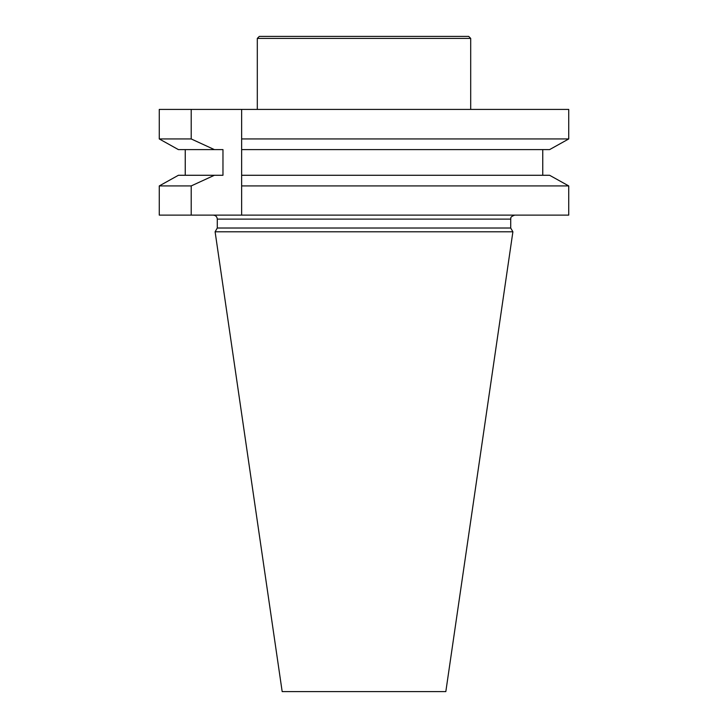 <?xml version="1.0" encoding="UTF-8"?>
<svg xmlns="http://www.w3.org/2000/svg" width="728" height="728" viewBox="0 0 728 728"><rect width="100%" height="100%" fill="white"/><g stroke="black" fill="none" stroke-linecap="round" stroke-linejoin="round"><path stroke-width="1.09" d="M568.732 215.124L568.732 185.922L241.632 185.922L241.632 215.124L568.732 215.124M191.209 215.124L159.268 215.124L159.268 185.922L191.209 185.922L191.209 215.124L241.632 215.124L241.632 138.948L568.732 138.948L568.732 109.418L241.632 109.418L241.632 138.948M159.268 138.948L159.268 109.418L191.209 109.418L191.209 138.948L159.268 138.948L178.406 149.604L159.268 138.948M549.595 149.604L568.732 138.948L549.595 149.604L241.632 149.604L241.632 109.418L191.209 109.418M217.29 228.019L510.71 228.019L512.894 231.795L215.106 231.795L217.29 228.019L217.29 219.119C217.053 216.689 215.716 215.361 213.286 215.124M215.106 231.795L282.173 691.6L445.827 691.6L512.894 231.795M191.209 185.922L214.387 175.275L222.968 175.275L222.968 149.604L214.387 149.604L191.209 138.948M241.632 185.922L241.632 175.275L549.595 175.275L568.732 185.922L549.595 175.275M159.268 185.922L178.406 175.275L159.268 185.922M185.249 149.604L185.249 175.275M542.751 175.275L542.751 149.604L542.751 175.275M214.387 175.275L178.406 175.275M214.387 149.604L178.406 149.604M257.303 38.402L470.697 38.402L468.695 36.4L259.305 36.4L257.303 38.402L257.303 109.418M470.697 38.402L470.697 109.418M510.71 228.019L510.71 219.119L217.29 219.119M510.71 219.119C511.356 218.364 509.118 217.217 514.714 215.124"/></g></svg>
